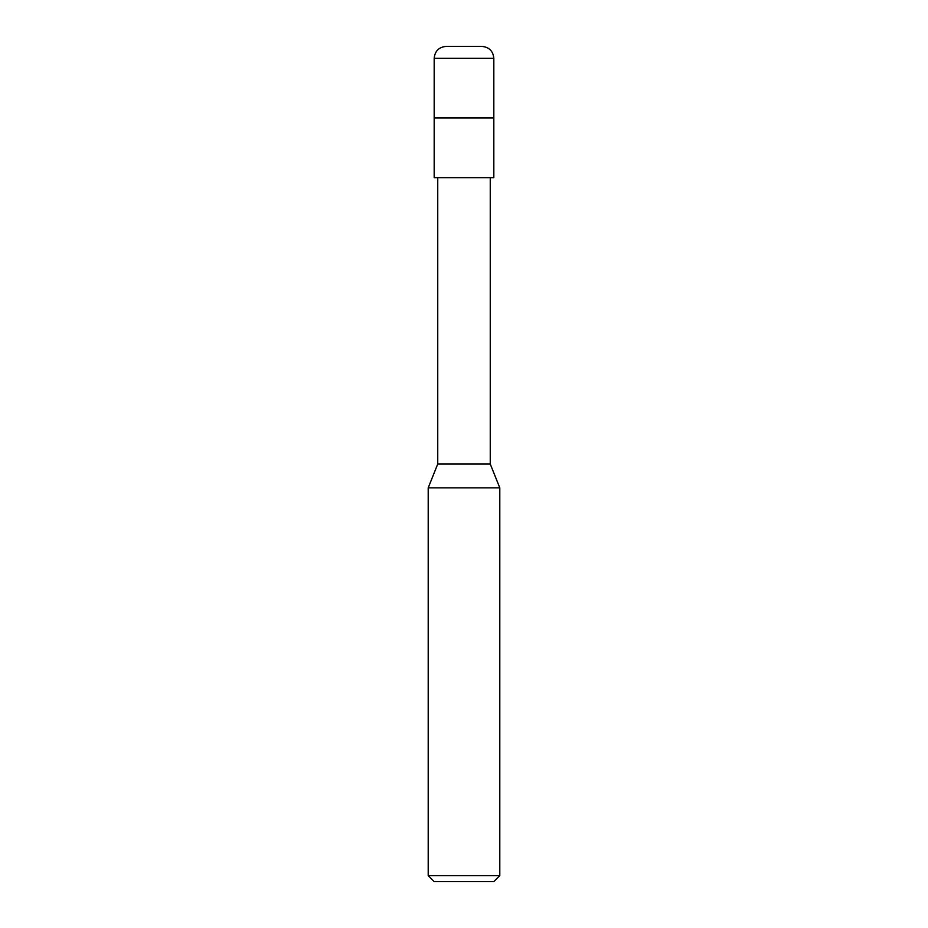 <?xml version="1.0" encoding="UTF-8"?>
<svg xmlns="http://www.w3.org/2000/svg" width="928" height="928" viewBox="0 0 928 928"><rect width="100%" height="100%" fill="white"/><g stroke="black" fill="none" stroke-linecap="round" stroke-linejoin="round"><path stroke-width="1.39" d="M446.101 46.4L481.899 46.4C489.149 47.108 493.116 51.086 493.824 58.336L434.176 58.336C434.884 51.086 438.851 47.108 446.101 46.4C438.851 47.108 434.884 51.086 434.176 58.336L493.824 58.336L493.824 117.984L434.176 117.984L434.176 58.336L434.176 117.984L493.824 117.984L493.824 58.336C493.116 51.086 489.149 47.108 481.899 46.4L446.101 46.4M493.824 117.984L434.176 117.984L493.824 117.984L493.824 177.642L434.176 177.642L434.176 117.984L434.176 177.642L493.824 177.642L493.824 117.984M490.251 177.642L490.251 464L437.749 464L437.749 177.642L437.749 464L490.251 464L499.798 487.861L428.202 487.861L437.749 464L428.202 487.861L499.798 487.861L499.798 875.638L428.202 875.638L428.202 487.861L428.202 875.638L499.798 875.638L493.824 881.6L434.176 881.6L428.202 875.638L434.176 881.6L493.824 881.6L499.798 875.638L499.798 487.861L490.251 464L490.251 177.642"/></g></svg>
